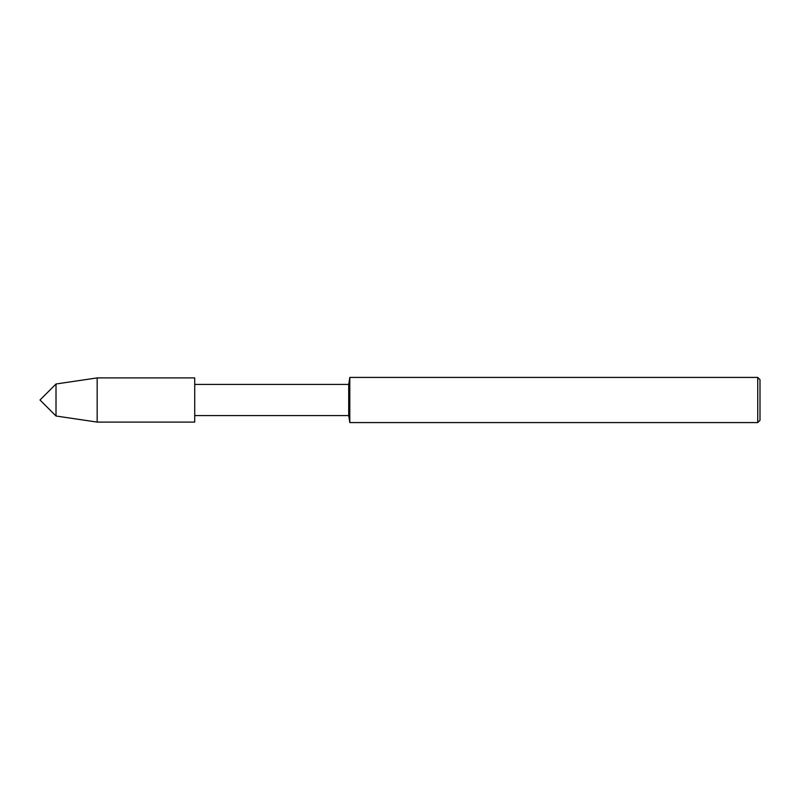 <?xml version="1.0" encoding="UTF-8"?>
<svg xmlns="http://www.w3.org/2000/svg" width="800" height="800" viewBox="0 0 800 800"><rect width="100%" height="100%" fill="white"/><g stroke="black" fill="none" stroke-linecap="round" stroke-linejoin="round"><path stroke-width="1.2" d="M97.17 377.9L97.17 422.1L194.72 422.1L194.72 377.9L194.72 422.1L194.72 377.9L97.17 377.9L56.01 383.99L40 400L56.01 416.01L56.01 383.99M757.74 422.58L757.74 377.42L760 379.68L760 420.32L757.74 422.58L349.81 422.58L348.71 415.57L348.71 384.43L194.75 384.43M349.81 422.58L349.81 377.42L348.71 384.43M348.71 415.57L194.75 415.57M757.74 377.42L349.81 377.42M97.17 422.1L56.01 416.01"/></g></svg>
